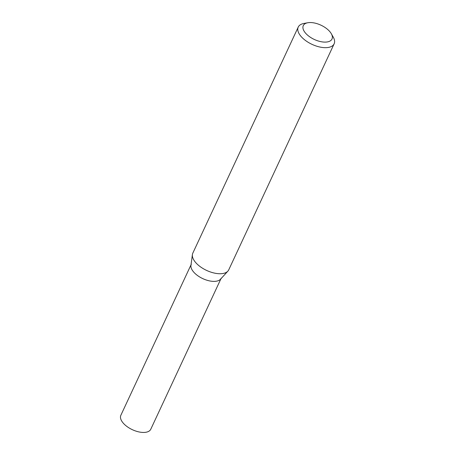 <?xml version="1.0" encoding="UTF-8"?>
<svg xmlns="http://www.w3.org/2000/svg" width="455" height="455" viewBox="0 0 455 455"><rect width="100%" height="100%" fill="white"/><g stroke="black" fill="none" stroke-linecap="round" stroke-linejoin="round"><path stroke-width="0.68" d="M331.32 33.733L333.287 37.196A19.81 9.845 -155 0 1 334.141 43.817L228.728 269.872A19.81 9.845 -155 0 1 227.875 271.146A19.81 9.845 -155 0 1 211.188 272.221A19.81 9.845 -155 0 1 194.001 260.294A19.81 9.845 -155 0 1 192.397 254.601A19.81 9.845 -155 0 1 192.823 253.134L298.235 27.072A19.81 9.845 -155 0 1 303.855 23.472L307.773 22.75A15.845 7.877 -155 0 1 331.32 33.733A15.845 7.877 -155 0 1 323.442 42.042A15.845 7.877 -155 0 1 304.224 31.361A15.845 7.877 -155 0 1 307.773 22.75M334.141 43.817A19.81 9.845 -155 0 1 318.022 46.581A19.81 9.845 -155 0 1 299.413 34.233A19.81 9.845 -155 0 1 298.235 27.072M227.875 271.146L220.51 279.228A16.505 8.201 -155 0 1 206.604 280.121A16.505 8.201 -155 0 1 192.277 270.185A16.505 8.201 -155 0 1 190.941 265.441L192.397 254.601M221.215 278.17A16.505 8.201 -155 0 1 207.781 280.473A16.505 8.201 -155 0 1 192.277 270.185A16.505 8.201 -155 0 1 191.299 264.219M220.948 278.744L150.781 429.224A16.505 8.201 -155 0 1 137.342 431.533A16.505 8.201 -155 0 1 121.838 421.239A16.505 8.201 -155 0 1 120.859 415.273L191.032 264.793"/></g></svg>
